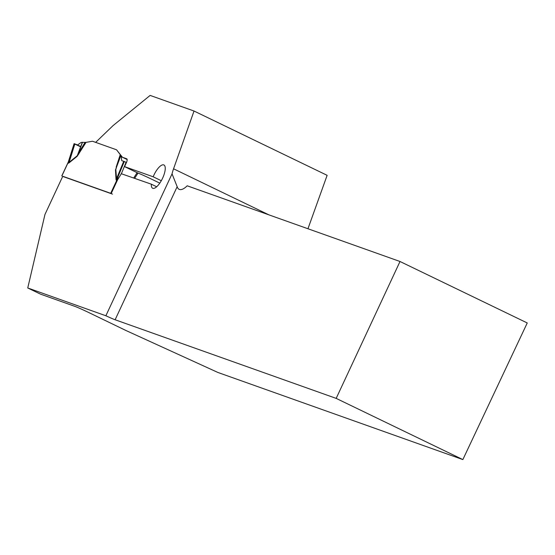 <?xml version="1.0" encoding="UTF-8"?>
<svg xmlns="http://www.w3.org/2000/svg" width="555" height="555" viewBox="0 0 555 555"><rect width="100%" height="100%" fill="white"/><g stroke="black" fill="none" stroke-linecap="round" stroke-linejoin="round"><path stroke-width="0.83" d="M194.028 111.028L173.555 168.803A22.817 8.096 -64.2 0 0 172.05 173.847L105.873 315.76L27.75 287.976L44.969 214.445L62.77 176.275L111.208 193.501L117.632 179.723L120.685 174.749A3.802 1.353 -64.2 0 0 121.247 173.708L151.314 184.17A12.931 4.586 115.8 0 0 152.653 188.249A12.931 4.586 115.8 0 0 162.407 178.599A12.931 4.586 115.8 0 0 163.898 164.967A12.931 4.586 115.8 0 0 153.173 176.795L124.549 166.618L126.387 162.684A3.802 1.353 -64.2 0 0 126.762 158.806A3.802 1.353 -64.2 0 0 126.713 158.785L122.44 157.266L116.543 149.794L95.654 142.364L113.074 125.596L150.127 95.411L194.028 111.028L327.131 175.325L307.956 228.75M172.05 173.847L177.17 186.688L115.121 319.763L336.177 398.386L462.856 459.589L217.838 372.44L126.034 330.544L89.327 312.812A12.168 0.437 25 0 0 74.994 306.409L40.557 294.157L27.75 287.976M462.856 459.589L527.25 322.961L400.009 261.495L187.201 185.8A22.817 8.096 115.8 0 1 179.133 189.338A22.817 8.096 115.8 0 1 177.17 186.688M115.121 319.763A12.168 0.437 25 0 1 105.873 315.76M159.784 183.129L151.633 179.189A12.168 0.437 25 0 0 137.356 172.806L124.549 166.618M122.44 157.266L127.144 159.542L121.274 156.704L120.546 155.018L115.808 169.435L116.661 180.007L119.131 177.288M336.177 398.386L400.009 261.495M153.173 176.795L161.297 180.722M156.677 186.757L151.314 184.17M62.701 176.421L112.492 194.118M118.215 178.772L116.446 180.542L116.023 179.64L115.489 169.885L120.699 155.872M80.752 146.471L74.099 143.662L77.589 144.945L81.148 142.434L86.053 142.357L92.512 141.248L116.543 149.794L120.546 155.018M86.053 142.357L77.194 156.267L78.408 153.138L85.061 142.399M77.194 156.267L69.007 162.913L67.987 163.309L68.265 162.018M61.778 175.935L68.487 161.574M121.448 173.548L126.089 162.303L123.723 161.304L116.342 179.189A6.084 4.787 176.8 0 1 116.023 179.64M123.723 161.304L121.725 160.638L121.274 156.704M74.87 143.932L69.084 162.379L77.27 155.726L82.334 142.288M78.9 153.901L78.408 153.138L82.494 142.288M137.099 172.681L133.755 177.919M126.478 162.49L126.089 162.303M68.993 160.27L68.209 162.775L69.084 162.379A6.084 4.537 50.9 0 1 69.007 162.913M74.099 143.662L68.348 161.852M67.987 163.309A6.084 5.682 109.6 0 0 68.209 162.775L74.197 143.683M61.876 175.956L67.883 163.073A6.084 4.87 175.3 0 0 68.244 162.539M110.695 193.32L116.703 180.437A6.084 4.627 52.2 0 0 116.793 179.806M116.446 180.542A6.084 5.682 109.6 0 0 116.661 180.007L124.299 161.505M115.489 169.885L120.733 155.948M74.828 144.057L80.614 146.846M268.877 214.847L173.555 168.803M116.161 167.152L120.275 154.526M138.022 173.056L134.705 178.259"/></g></svg>
